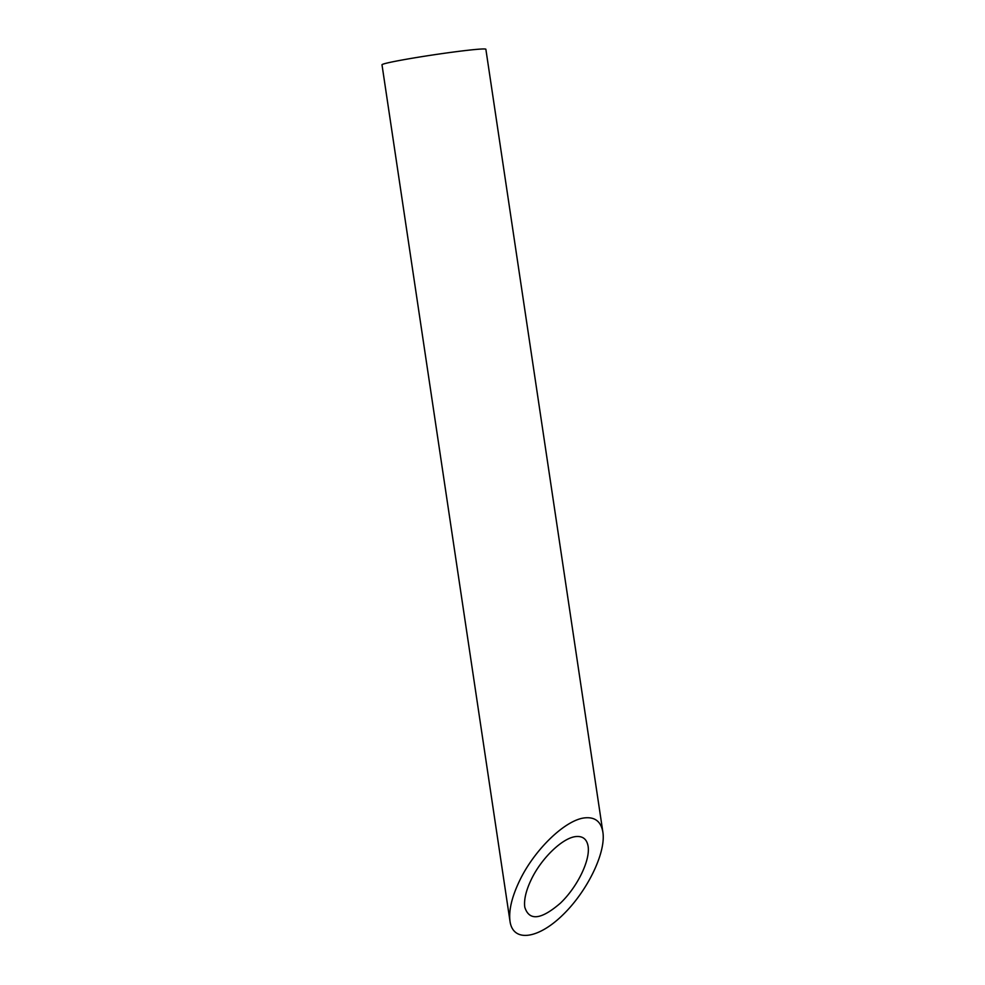 <?xml version="1.0" encoding="UTF-8"?>
<svg xmlns="http://www.w3.org/2000/svg" width="985" height="985" viewBox="0 0 985 985"><rect width="100%" height="100%" fill="white"/><g stroke="black" fill="none" stroke-linecap="round" stroke-linejoin="round"><path stroke-width="1.48" d="M576.139 836.548C562.928 837.533 541.565 857.96 531.321 879.42C526.015 890.489 523.823 899.736 524.771 907.148C529.179 921.147 541.048 919.818 560.391 903.171C577.358 887.005 590.36 860.348 588.119 846.337C586.9 839.257 582.911 835.994 576.139 836.548M510.008 921.32L381.995 64.776A52.513 2.204 -8.5 0 1 397.115 60.935A52.513 2.204 -8.5 0 1 453.592 52.02A52.513 2.204 -8.5 0 1 485.864 49.25L602.882 832.165C601.096 821.786 595.236 816.996 585.312 817.821C565.956 819.249 534.633 849.218 519.624 880.664C511.831 896.892 508.629 910.448 510.008 921.32C512.926 942.226 537.416 939.493 562.238 915.484C587.097 891.782 606.157 852.714 602.882 832.165"/></g></svg>
